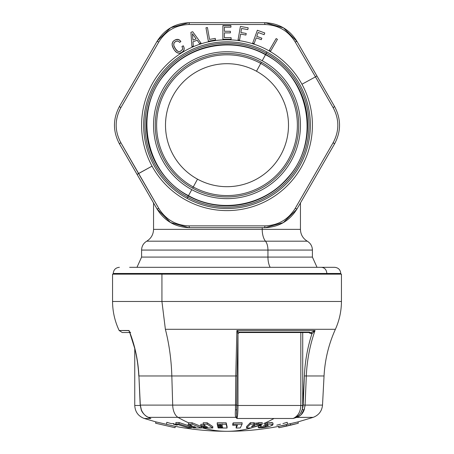 <?xml version="1.0" encoding="UTF-8"?>
<svg xmlns="http://www.w3.org/2000/svg" width="454" height="454" viewBox="0 0 454 454"><rect width="100%" height="100%" fill="white"/><g stroke="black" fill="none" stroke-linecap="round" stroke-linejoin="round"><path stroke-width="0.68" d="M267.134 425.063L268.342 425.46L267.4 425.058L264.977 425.29L267.429 424.269L270.022 424.025L272.939 424.677C272.854 425.239 270.72 426.051 266.549 427.095L261.646 427.799L258.309 427.719L260.766 426.879L265.312 426.607L268.342 425.46L265.312 426.607L265.312 425.233L265.312 426.607L261.771 427.049L260.766 426.879L260.766 425.483L261.498 425.648L261.078 425.602M270.522 426.011L272.939 424.677L270.022 424.025L267.429 424.269L263.53 425.534M260.766 425.483L258.309 426.329L260.766 425.483L260.766 426.879L258.309 427.719L258.309 426.329L258.309 427.719L259.898 427.861M266.549 427.095L266.839 427.032M267.537 426.874L268.847 426.533M272.939 424.677L273.002 423.105L270.584 422.595M272.939 423.27C272.899 422.521 271.061 422.385 267.429 422.856L264.977 423.883L264.977 425.29L264.977 423.883L267.429 422.856L267.429 424.269L267.429 422.856L268.405 422.736M264.977 425.29L265.891 425.154M188.569 422.765L188.569 424.178L192.138 425.761L188.138 425.687L188.138 424.286L188.836 424.303L188.138 424.286L188.138 425.687L190.413 426.607L194.414 426.681L195.714 427.174L191.713 427.101L191.713 426.641L191.713 427.101L193.989 427.918L201.497 427.986L201.497 426.595L201.497 427.986L192.07 424.172L192.07 422.765L192.07 424.172L188.569 424.178L188.569 422.765L192.07 422.765L201.497 426.595L192.07 422.765L188.472 422.765A273.314 155.387 -90 0 1 178.002 417.357L235.791 417.357L236.999 418.486L293.108 418.486L296.848 417.357L313.181 417.357L297.983 421.914L298.289 423.253L278.852 427.73L278.54 426.385L278.847 427.719L286.741 426.085L298.289 423.247L297.983 421.914L298.289 423.247L290.628 425.188L290.282 423.678L290.588 425.012L286.701 425.903L286.395 424.575L286.741 426.085L286.434 424.751L278.54 426.385L297.983 421.914L286.395 424.575L286.741 426.085L278.847 427.719L278.546 426.397C261.544 429.66 244.36 431.294 227 431.3A273.314 155.387 -90 0 1 201.497 427.594A273.314 155.387 90 0 0 227 431.3A273.314 155.387 90 0 0 251.164 427.974M304.963 406.483L305.082 405.104L322.516 405.104C321.914 411.103 318.804 415.189 313.181 417.357L296.615 417.43M242.09 422.736L233.186 422.856L232.749 425.29L237.499 425.262L236.125 428.031L236.256 426.402L236.125 428.031L240.279 427.935L242.09 424.144L233.186 424.263L232.749 425.29L232.749 423.883L233.186 422.856L233.186 424.263L233.186 422.856L242.09 422.736L242.09 424.144L242.09 422.736M236.84 425.267L236.256 426.402L236.84 425.267M262.253 422.668L253.775 423.293L257.066 423.281L257.066 424.689L253.775 424.7L254.234 424.172L250.358 424.115L246.556 427.986L251.425 427.969L262.253 424.076L258.371 424.161L257.066 424.689L257.066 423.281L258.371 422.748L258.371 424.161L258.371 422.748L262.253 422.668L262.253 424.076L262.253 422.668M254.234 422.765L250.358 422.702L246.556 426.595L246.556 427.986L246.556 426.595L250.358 422.702L250.358 424.115L250.358 422.702L254.234 422.765L254.234 424.172L254.234 422.765M212.795 426.595L207.16 422.765L203.21 422.765L203.21 424.178L205.344 425.761L200.833 425.687L202.195 426.607L206.706 426.681L207.484 427.174L202.972 427.101L204.328 427.918L212.795 427.986L207.16 424.172L203.21 424.178L203.21 422.765L207.16 422.765L207.16 424.172L207.16 422.765L212.795 426.595L212.795 427.986L212.795 426.595M203.415 424.337L200.833 424.286L200.833 425.687L200.833 424.286L203.415 424.337M227.074 426.641L226.171 422.827L217.233 422.765L226.171 422.827L226.171 424.235L219.935 424.223L217.233 424.178L217.233 422.765L217.449 425.199L222.216 425.267L222.341 425.824L217.574 425.756L217.795 426.669L222.562 426.737L222.687 427.231L217.92 427.163L218.136 427.974L227.074 428.031L226.171 422.827L227.074 428.031L227.074 426.641M301.15 414.729L304.509 408.787L304.095 410.076L302.285 409.446M300.815 412.822L302.273 409.508C301.201 412.953 299.288 415.444 296.541 416.982L296.848 417.357L293.108 418.486L236.999 418.486C237.618 416.21 237.941 411.869 237.981 405.462L300.826 405.462C300.542 411.869 297.966 416.21 293.108 418.486C297.966 416.21 300.542 411.869 300.826 405.462L302.722 405.462L302.273 409.508L303.164 405.03L305.082 405.104L306.314 375.974L324.043 375.974L306.314 375.974C307.012 360.164 309.929 345 315.065 330.489L236.897 330.489L235.762 375.974L235.478 410.076C235.149 413.679 235.251 416.108 235.791 417.357L236.602 416.982L235.791 417.357L178.002 417.357A13.665 7.769 -90 0 1 172.696 405.104L236.84 405.03L236.602 416.982L236.999 418.486L235.791 417.357C235.251 416.17 235.149 413.742 235.478 410.076L236.727 409.508L235.478 410.076L235.603 405.104L172.696 405.104L171.828 375.974L235.762 375.974L171.828 375.974A129.821 73.809 90 0 0 165.381 329.303L335.387 329.303C328.702 344.155 324.922 359.716 324.043 375.974L322.516 405.104L305.082 405.104L304.095 410.076C302.693 413.742 300.281 416.17 296.848 417.357L296.541 416.982L298.987 415.155M236.999 418.486L236.999 418.486C237.618 416.21 237.941 411.869 237.981 405.462L237.981 333.832L237.981 405.462L236.846 405.462M288.619 329.303L165.381 329.303A129.821 73.809 -90 0 1 171.828 375.974L138.918 375.974L140.314 405.104L138.918 375.974L171.828 375.974L172.696 405.104L140.314 405.104L141.427 410.076C143.158 413.742 145.467 416.17 148.362 417.357L147.862 416.982L148.362 417.357C145.411 416.108 143.101 413.679 141.427 410.076L140.314 405.104L172.696 405.104A13.665 7.769 90 0 0 178.002 417.357L148.362 417.357L150.898 418.486L144.287 418.486L150.898 418.486L148.362 417.357L178.002 417.357A273.314 155.387 90 0 0 188.472 422.765A273.314 155.387 90 0 0 188.569 422.81M254.745 426.908A273.314 155.387 90 0 0 262.157 424.212M263.712 423.565A273.314 155.387 90 0 0 274.023 418.486M129.929 332.765L129.038 330.489C134.844 345 138.141 360.158 138.918 375.974L138.918 375.974C138.135 360.164 134.838 345 129.038 330.489L119.141 330.489L122.268 332.532L129.725 332.532L134.759 348.524L134.759 405.462L140.212 405.462L134.759 405.462C135.11 411.869 138.288 416.21 144.287 418.486L155.904 421.891L155.591 423.224L175.028 427.702L175.335 426.363L155.904 421.885L155.597 423.213L155.904 421.885L175.335 426.363L175.028 427.696L155.597 423.213L175.028 427.696L175.335 426.363C192.377 429.649 209.6 431.294 227 431.3M188.138 425.54L179.063 422.532L175.897 422.509L175.897 423.923L188.132 427.799L191.299 427.821L179.063 423.945L175.897 423.923L175.897 422.509L179.063 422.532L179.063 423.945L179.063 422.532L188.138 425.54M177.236 425.194L173.451 424.212L176.129 424.212M280.549 424.212L276.764 425.194M278.552 426.431L278.183 426.465L278.552 426.431M287.439 423.894L287.206 422.311L282.921 423.565M173.882 423.565L171.079 423.565L166.794 422.311L166.561 423.894M202.972 426.624L202.972 427.101L202.972 426.624M290.282 423.673L286.395 424.569M217.92 426.675L217.92 427.163L217.92 426.675M217.574 425.205L217.574 425.756L217.574 425.205M222.341 424.422L222.216 423.866M302.704 406.33L303.068 406.216L302.704 406.33L303.068 406.216L302.943 407.045M293.108 418.486L296.541 416.982C299.339 415.382 301.252 412.89 302.273 409.508L304.095 410.076M302.722 405.03L302.722 332.532L302.722 405.462L300.826 405.462L300.826 332.532L300.826 405.462L236.784 405.462M236.54 413.974L236.687 410.484M236.721 409.633L236.659 411.176M311.041 332.527L311.892 333.894L311.041 332.527L315.065 330.489L311.892 333.894L308.771 332.532L311.892 333.894L315.065 330.489C309.923 345 307.006 360.158 306.314 375.974L304.396 375.906L306.314 375.974L305.082 405.104L303.164 405.03L304.396 375.906C305.026 361.39 307.528 347.389 311.892 333.894L315.065 330.489L236.897 330.489L237.97 333.894L236.999 375.906L235.762 375.974L236.897 330.489L239.32 332.527L236.897 330.489L237.981 333.809L236.999 375.906L236.84 405.03L235.603 405.104L235.762 375.974L237.005 375.912L236.733 409.57M150.058 418.14L149.235 417.748M191.299 426.629L191.299 427.821L191.299 426.629M193.989 427.918L191.713 427.101L195.714 427.174L194.414 426.681L190.413 426.607L188.138 425.687L192.138 425.761L188.569 424.178L192.07 424.172L201.497 427.986L193.989 427.918M236.125 428.031L237.499 425.262L232.749 425.29L233.186 424.263L242.09 424.144L240.279 427.935L236.125 428.031M246.556 427.986L250.358 424.115L254.234 424.172L253.775 424.7L262.253 424.076L251.425 427.969L246.556 427.986M252.537 425.58L251.431 426.891L255.017 425.557L252.537 425.58L255.017 425.557L251.431 426.891L252.537 425.58M204.328 427.918L202.972 427.101L207.484 427.174L206.706 426.681L202.195 426.607L200.833 425.687L205.344 425.761L203.21 424.178L207.16 424.172L212.795 427.986L204.328 427.918M220.372 425.25L217.449 425.199L217.233 424.178L219.935 424.223A274.676 28.71 90 0 0 220.372 425.25A274.676 28.71 -90 0 1 219.935 424.223L226.171 424.235L227.074 428.031L221.751 428.031A274.676 28.71 -90 0 1 221.314 427.22L222.687 427.231L222.562 426.737L221.064 426.726A274.676 28.71 -90 0 1 220.621 425.807L222.341 425.824L222.216 425.267L220.372 425.25M221.751 428.031L218.136 427.974L217.92 427.163L221.314 427.22A274.676 28.71 90 0 0 221.751 428.031M221.064 426.726L217.795 426.669L217.574 425.756L220.621 425.807A274.676 28.71 90 0 0 221.064 426.726M148.362 417.357L147.862 416.982M138.918 375.952L140.19 405.099L141.296 410.036C141.256 410.172 142.914 414.576 148.203 417.311L149.383 417.839M188.132 427.799L175.897 423.923L179.063 423.945L191.299 427.821L188.132 427.799M335.387 329.303C339.359 320.456 341.38 311.177 341.448 301.479L112.552 301.479L161.93 301.479L165.381 329.303L161.93 301.479L292.07 301.479M311.892 333.894C307.528 347.389 305.026 361.39 304.396 375.906L302.722 405.462M310.916 332.532L239.32 332.527L237.981 333.707M239.133 332.073L239.32 332.527L239.133 332.073L309.532 332.073M309.787 333.259L309.957 332.532L309.787 333.259M292.07 274.148L161.93 274.148L161.93 301.479L161.93 274.148L112.552 274.148L112.552 301.479C112.62 311.177 114.641 320.456 118.613 329.303L119.141 330.489L129.027 330.614M129.169 331.596L129.583 332.175M161.93 274.148L341.448 274.148L341.448 301.479M129.197 331.102L129.447 331.823M113.233 273.461L326.84 273.461L326.84 274.148L113.233 274.148L113.233 273.461C113.602 269.727 115.651 267.678 119.385 267.315M132.557 267.315L334.615 267.315C338.349 267.678 340.404 269.727 340.767 273.461L340.767 274.148L326.84 274.148L326.84 273.461L340.767 273.461L127.16 273.461M334.615 267.315L321.443 267.315C324.718 267.678 326.517 269.727 326.84 273.461C326.517 269.727 324.718 267.678 321.443 267.315L129.634 267.315M324.366 267.315L312.448 267.315M267.945 257.077L312.409 257.077L267.945 257.077A13.665 6.549 -90 0 0 270.158 267.315A13.665 6.549 90 0 1 267.945 257.077L267.945 250.069L312.409 250.069L267.945 250.069L267.945 257.077L141.591 257.077L267.945 257.077M153.548 202.949L153.548 229.361L262.213 229.361A13.665 6.549 -90 0 0 265.488 241.193A13.665 6.549 90 0 1 262.213 229.361L153.548 229.361C153.378 234.519 151.103 238.463 146.716 241.193L265.488 241.193L146.716 241.193C143.424 243.242 141.716 246.199 141.591 250.069L267.945 250.069A10.249 4.915 -90 0 0 265.488 241.193L307.284 241.193L265.488 241.193A10.249 4.915 90 0 1 267.945 250.069L141.591 250.069L141.591 257.077L136.977 267.315M262.213 229.361L300.452 229.361L262.213 229.361L262.213 227.681L262.213 229.361M187.037 198.347L187.689 197.149L187.037 198.347A83.36 83.36 0 0 0 300.156 165.154A83.36 83.36 0 0 0 266.963 52.034A83.36 83.36 0 0 0 153.844 85.227A83.36 83.36 0 0 0 187.037 198.347L187.689 197.149A81.992 81.992 0 0 0 298.953 164.501A81.992 81.992 0 0 0 266.311 53.237L266.963 52.034A83.36 83.36 0 0 1 300.156 165.154A83.36 83.36 0 0 1 187.037 198.347A83.36 83.36 0 0 1 153.844 85.227A83.36 83.36 0 0 1 266.963 52.034L266.311 53.237A81.992 81.992 0 0 0 155.047 85.88A81.992 81.992 0 0 0 187.689 197.149L187.037 198.347M267.945 50.235A85.409 85.409 0 0 0 152.045 84.245A85.409 85.409 0 0 0 186.055 200.146A85.409 85.409 0 0 0 301.955 166.141A85.409 85.409 0 0 0 267.945 50.235A85.409 85.409 0 0 1 301.955 166.141A85.409 85.409 0 0 1 186.055 200.146A85.409 85.409 0 0 1 152.045 84.245A85.409 85.409 0 0 1 267.945 50.235M266.311 53.237A81.992 81.992 0 0 1 298.953 164.501A81.992 81.992 0 0 1 187.689 197.149A81.992 81.992 0 0 1 155.047 85.88A81.992 81.992 0 0 1 266.311 53.237L265.652 54.435L266.311 53.237M188.348 195.946A80.625 80.625 0 0 0 297.756 163.849A80.625 80.625 0 0 0 265.652 54.435A80.625 80.625 0 0 0 156.244 86.538A80.625 80.625 0 0 0 188.348 195.946L187.689 197.149L188.348 195.946A80.625 80.625 0 0 1 156.244 86.538A80.625 80.625 0 0 1 265.652 54.435A80.625 80.625 0 0 1 297.756 163.849A80.625 80.625 0 0 1 188.348 195.946M262.213 60.734A73.452 73.452 0 0 0 162.538 89.977A73.452 73.452 0 0 0 191.787 189.653L188.506 195.646L191.787 189.653A73.452 73.452 0 0 0 291.462 160.404A73.452 73.452 0 0 0 262.213 60.734L265.488 54.735L262.213 60.734A73.452 73.452 0 0 1 291.462 160.404A73.452 73.452 0 0 1 191.787 189.653A73.452 73.452 0 0 1 162.538 89.977A73.452 73.452 0 0 1 262.213 60.734M261.396 62.232A71.743 71.743 0 0 0 164.036 90.794A71.743 71.743 0 0 0 192.604 188.155A71.743 71.743 0 0 0 289.964 159.587A71.743 71.743 0 0 0 261.396 62.232L260.744 63.429L261.396 62.232A71.743 71.743 0 0 1 289.964 159.587A71.743 71.743 0 0 1 192.604 188.155A71.743 71.743 0 0 1 164.036 90.794A71.743 71.743 0 0 1 261.396 62.232M193.256 186.952L192.604 188.155L193.256 186.952A70.376 70.376 0 0 0 288.761 158.934A70.376 70.376 0 0 0 260.744 63.429A70.376 70.376 0 0 0 165.239 91.453A70.376 70.376 0 0 0 193.256 186.952A70.376 70.376 0 0 1 165.239 91.453A70.376 70.376 0 0 1 260.744 63.429L256.482 71.227A61.494 61.494 0 0 0 173.031 95.709A61.494 61.494 0 0 0 197.518 179.16L193.256 186.952L197.518 179.16A61.494 61.494 0 0 0 280.969 154.672A61.494 61.494 0 0 0 256.482 71.227L260.744 63.429A70.376 70.376 0 0 1 288.761 158.934A70.376 70.376 0 0 1 193.256 186.952M196.94 178.836L195.186 177.815M189.755 174.126L188.155 172.866M183.297 168.451L181.889 166.987L183.297 168.451M177.69 161.936L176.504 160.29M173.048 154.706L172.106 152.907M169.461 146.897L168.774 144.979M166.998 138.663L166.584 136.671M165.704 130.167L165.574 128.136M165.614 121.57L165.767 119.544M166.714 113.046L167.151 111.06M168.996 104.76L169.705 102.854M172.412 96.878L173.377 95.085M176.895 89.54L178.099 87.906M182.355 82.906L183.774 81.453M188.682 77.095L190.294 75.852M195.765 72.22L197.53 71.216M203.454 68.384L205.344 67.635M211.604 65.654L213.579 65.177M220.054 64.088L222.08 63.895M228.64 63.719L230.672 63.804M237.192 64.547L239.196 64.916M245.552 66.562L247.475 67.209M253.542 69.717L255.364 70.625M261.016 73.962L262.69 75.114M267.826 79.206L269.324 80.579M273.841 85.346L275.13 86.918M278.938 92.264L279.999 94.001M283.018 99.829L283.829 101.696M286.009 107.887L286.548 109.845M287.847 116.281L288.108 118.295M288.489 124.175L288.489 126.206M288.029 132.755L287.745 134.77M286.378 141.194L285.816 143.146M283.568 149.315L282.74 151.171M279.653 156.965L278.574 158.684M274.71 163.996L273.399 165.551M268.83 170.267L267.321 171.623M262.14 175.658L260.454 176.793M254.762 180.062L252.929 180.953M246.84 183.399L244.905 184.023M238.532 185.595L236.528 185.941M229.996 186.611L227.965 186.679M221.404 186.429L219.384 186.214M212.92 185.056L210.951 184.557M204.714 182.508L202.83 181.736M256.482 71.227A61.494 61.494 0 0 1 280.969 154.672A61.494 61.494 0 0 1 197.518 179.16A61.494 61.494 0 0 1 173.031 95.709A61.494 61.494 0 0 1 256.482 71.227M303.448 398.283L303.13 398.283L303.448 398.283M303.176 404.775L302.761 404.775L303.176 404.775M138.532 173.524L120.775 142.55C114.641 130.979 114.641 119.408 120.775 107.836L158.855 41.876C165.812 30.781 175.829 24.993 188.921 24.516L265.079 24.516C278.166 24.993 288.188 30.781 295.145 41.876L315.468 76.862L301.955 84.245L315.468 76.862L333.225 107.836C339.359 119.402 339.359 130.979 333.225 142.55L295.145 208.505C288.188 219.605 278.171 225.388 265.079 225.865L188.921 225.865C175.834 225.388 165.812 219.605 158.855 208.505L138.532 173.524L152.045 166.141L137.068 174.41L119.498 143.98C112.791 131.456 112.791 118.931 119.498 106.401L156.976 41.49C164.467 29.414 175.318 23.148 189.522 22.7L264.478 22.7C278.682 23.148 289.527 29.414 297.024 41.49L316.932 75.971L315.468 76.862L295.145 41.876L297.024 41.49L295.145 41.876C288.188 30.781 278.166 24.993 265.079 24.516L264.478 22.7L265.079 24.516L188.921 24.516L189.522 22.7L188.921 24.516C175.829 24.993 165.812 30.781 158.855 41.876L156.976 41.49L158.855 41.876L120.775 107.836L119.498 106.401L120.775 107.836C114.641 119.408 114.641 130.979 120.775 142.55L119.498 143.98L120.775 142.55L158.855 208.505L156.976 208.891L137.068 174.41L138.532 173.524M227 39.271L231.12 39.271L231.12 37.671L224.384 37.671L224.384 32.887L230.382 32.887L230.382 31.286L224.384 31.286L224.384 27.189L230.927 27.189L230.927 25.606L222.88 25.606L222.88 39.271L227 39.271M241.579 28.5L247.85 29.606L248.168 27.802L240.416 26.434L238.044 39.89L239.525 40.151L240.592 34.095L245.937 35.037L246.216 33.465L240.87 32.523L241.579 28.5L240.87 32.523L246.216 33.465L245.937 35.037L246.216 33.465L245.937 35.037L240.592 34.095L245.937 35.037L240.592 34.095L239.525 40.151L238.044 39.89L240.416 26.434L238.044 39.89L240.416 26.434L248.168 27.802L240.416 26.434L248.168 27.802L247.85 29.606L248.168 27.802L247.85 29.606L241.579 28.5M258.15 32.501L264.132 34.674L264.761 32.955L257.361 30.265L252.691 43.107L254.104 43.618L256.204 37.841L261.305 39.697L261.85 38.193L256.754 36.337L258.15 32.501L256.754 36.337L261.85 38.193L261.305 39.697L261.85 38.193L261.305 39.697L256.204 37.841L261.305 39.697L256.204 37.841L254.104 43.618L252.691 43.107L257.361 30.265L252.691 43.107L257.361 30.265L264.761 32.955L257.361 30.265L264.761 32.955L264.132 34.674L264.761 32.955L264.132 34.674L258.15 32.501L264.132 34.674L258.15 32.501L256.754 36.337M276.146 38.573L269.313 50.405L270.612 51.154L277.445 39.322L276.146 38.573L277.445 39.322L276.146 38.573L269.313 50.405L276.146 38.573L277.445 39.322L270.612 51.154L277.445 39.322L270.612 51.154L269.313 50.405L276.146 38.573M199.635 43.72L201.065 43.204L192.689 31.706L190.93 32.348L191.906 46.535L193.319 46.024L192.973 41.785L197.195 40.247L199.635 43.72L197.195 40.247L192.973 41.785L197.195 40.247L192.973 41.785L193.319 46.024L191.906 46.535L190.93 32.348L191.906 46.535L190.93 32.348L192.689 31.706L190.93 32.348L192.689 31.706L201.065 43.204L192.689 31.706L201.065 43.204L199.635 43.72M183.257 45.769L183.853 46.955L183.257 45.769L181.958 46.518L182.61 48.277L182.525 49.304L180.913 51.052L179.534 51.563L178.212 51.461L176.322 50.15L174.03 46.319L173.678 44.674L174.188 42.71L175.454 41.598L177.066 40.996L178.422 41.189L179.568 42.381L180.868 41.626L179.285 39.844L177.281 39.328L174.654 40.213L173.082 41.501L172.094 44.027L172.372 46.121L174.398 50.156L176.85 52.596L179.506 53.209L181.719 52.448L183.138 51.347L184.165 49.361L183.853 46.955L184.211 48.612L183.637 50.74L181.719 52.448L179.506 53.209L177.713 52.993L176.01 51.989L174.398 50.156L172.787 47.284L173.644 48.953L172.14 45.042L172.372 46.121L172.094 44.027L172.14 45.042L172.236 43.124L172.094 44.027L173.082 41.501L172.56 42.273L173.763 40.82L175.766 39.68L174.654 40.213L176.555 39.43L175.766 39.68L178.666 39.538L178.002 39.367L179.858 40.287L180.868 41.626L180.374 40.905L180.868 41.626L179.568 42.381L178.422 41.189L176.578 41.104L174.642 42.188L173.888 43.306L173.803 45.457L174.932 48.209L177.576 51.177L176.947 50.74L178.212 51.461L177.576 51.177L178.882 51.58L180.21 51.393L182.309 49.758L182.61 48.277L181.958 46.518L182.27 47.142L181.958 46.518L183.257 45.769L181.958 46.518L183.257 45.769L184.103 47.806L184.131 49.497M207.438 27.518L205.974 27.773L208.346 41.235L215.531 39.963L215.253 38.391L209.538 39.402L207.438 27.518L209.538 39.402L215.253 38.391L215.531 39.963L215.253 38.391L215.531 39.963L208.346 41.235L215.531 39.963L208.346 41.235L205.974 27.773L208.346 41.235L205.974 27.773L207.438 27.518M222.88 39.271L222.88 25.606L222.88 39.271L222.88 25.776L230.927 25.606L222.88 25.606L230.927 25.606L230.927 27.189L230.927 25.776L230.927 27.189L224.384 27.189L230.927 27.189L224.384 27.189L224.384 31.286L230.382 31.286L230.382 32.887L230.382 31.286L230.382 32.887L224.384 32.887L230.382 32.887L224.384 32.887L224.384 37.671L231.12 37.671L231.12 39.271L231.12 37.671L231.12 39.271L222.88 39.271M188.921 225.865L189.522 227.681C175.318 227.233 164.473 220.967 156.976 208.891L158.855 208.505C165.812 219.605 175.834 225.388 188.921 225.865L265.079 225.865L264.478 227.681L189.522 227.681L188.921 225.865M295.145 208.505L297.024 208.891C289.533 220.967 278.682 227.233 264.478 227.681L265.079 225.865C278.171 225.388 288.188 219.605 295.145 208.505L333.225 142.55L334.496 143.98L297.024 208.891L295.145 208.505M316.932 75.971L334.496 106.401C341.209 118.925 341.209 131.456 334.496 143.98L333.225 142.55C339.359 130.979 339.359 119.408 333.225 107.836L334.496 106.401L333.225 107.836L315.468 76.862L316.932 75.971L334.496 106.401L297.024 41.49C289.527 29.414 278.682 23.148 264.478 22.7C278.677 23.154 289.527 29.414 297.024 41.49L283.512 27.876L265.062 22.706M189.522 22.7L264.478 22.7L189.522 22.7C175.318 23.148 164.467 29.414 156.976 41.49C164.473 29.419 175.318 23.154 189.522 22.7M156.976 41.49L119.498 106.401C112.791 118.931 112.791 131.456 119.498 143.98C112.791 131.456 112.791 118.931 119.498 106.401C112.791 118.931 112.791 131.456 119.498 143.98L156.976 208.891C164.473 220.967 175.318 227.233 189.522 227.681C175.323 227.233 164.473 220.967 156.976 208.891L170.488 222.505L188.938 227.681M137.119 174.501L119.498 143.98M230.927 25.776L222.88 25.606L230.927 25.776M239.525 40.151L238.044 39.89M254.104 43.618L253.82 43.516M193.319 46.024L192.922 46.166M201.065 43.204L200.441 43.431M179.568 42.381L178.422 41.189M177.554 40.968L176.033 41.308M174.642 42.188L173.888 43.306M173.803 45.457L175.715 49.429M183.138 51.347L182.502 51.921M181.719 52.448L181.095 52.726M179.506 53.209L177.554 52.919M176.85 52.596L175.857 51.835M175.533 51.512L174.398 50.156M264.478 227.681L189.522 227.681L264.478 227.681C278.682 227.233 289.533 220.967 297.024 208.891C289.527 220.967 278.682 227.227 264.478 227.681M297.024 208.891L334.496 143.98C341.209 131.456 341.209 118.925 334.496 106.401C341.209 118.925 341.209 131.456 334.496 143.98C341.209 131.456 341.209 118.925 334.496 106.401L334.496 106.401M156.641 208.307L137.068 174.41M207.223 227.681L249.569 227.681M265.011 227.681L283.245 222.659L296.723 209.396M305.9 193.518L327.016 156.936M246.772 22.7L204.431 22.7M188.989 22.706L170.755 27.722L157.277 40.985M148.112 56.852L126.972 93.462M297.347 42.057L297.024 41.49M196.117 38.953L192.434 33.749L192.956 40.105L196.117 38.953L192.956 40.105L192.434 33.749L196.117 38.953M236.659 411.159L236.67 410.864M237.981 333.809L238.747 332.657M138.793 375.969C138.039 360.618 134.912 345.869 129.413 331.726M130.65 332.527L129.43 331.766M300.452 202.949L300.452 229.361C300.622 234.519 302.897 238.463 307.284 241.193C310.576 243.242 312.284 246.199 312.409 250.069L312.409 257.077L317.023 267.315M188.506 195.646C144.224 173.4 132.699 108.37 166.635 72.26C190.254 44.333 233.708 36.626 265.488 54.735C309.776 76.981 321.301 142.011 287.365 178.127C263.746 206.048 220.292 213.755 188.506 195.646"/></g></svg>
